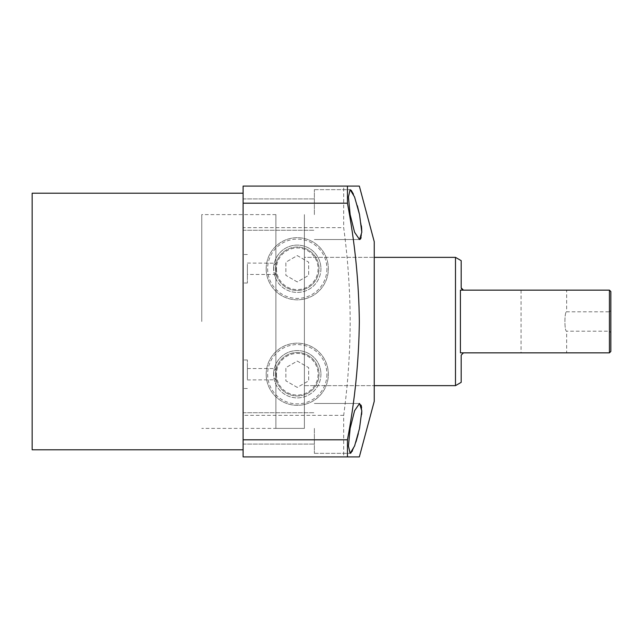 <?xml version="1.0" encoding="UTF-8"?>
<svg xmlns="http://www.w3.org/2000/svg" width="643" height="643" viewBox="0 0 643 643"><rect width="100%" height="100%" fill="white"/><g stroke="black" fill="none" stroke-linecap="round" stroke-linejoin="round"><path stroke-width="0.48" stroke-dasharray="3.21 2.41" d="M304.396 321.5L304.396 214.601L304.396 321.5M201.765 321.5L201.765 214.601L201.765 321.5M374.242 401.32L374.242 241.68M247.378 368.535L276.289 368.535L275.534 374.242L276.249 368.696A5.699 3.271 90 0 0 273.749 374.242A5.699 3.271 90 0 0 276.249 379.78L247.378 379.941M247.378 374.242C247.378 367.466 247.378 367.466 247.378 374.242C247.378 367.466 247.378 367.466 247.378 374.242L247.378 359.984L247.378 374.242C247.378 381.01 247.378 381.01 247.378 374.242C247.378 381.01 247.378 381.01 247.378 374.242M247.378 263.059L276.249 263.22A5.699 3.271 -90 0 0 273.749 268.758A5.699 3.271 -90 0 0 276.249 274.304L275.534 268.758L276.249 263.22L275.534 268.758A21.733 21.733 0 0 1 297.267 247.025A21.733 21.733 0 0 1 319.008 268.758A21.733 21.733 0 0 1 297.267 290.499A21.733 21.733 0 0 1 275.534 268.758A21.733 21.733 0 0 1 297.267 247.025A21.733 21.733 0 0 1 319.008 268.758A21.733 21.733 0 0 1 297.267 290.499A21.733 21.733 0 0 1 275.534 268.758L276.289 274.465L247.378 274.465M247.378 268.758C247.378 261.99 247.378 261.99 247.378 268.758C247.378 261.99 247.378 261.99 247.378 268.758L247.378 283.016L247.378 268.758C247.378 275.534 247.378 275.534 247.378 268.758C247.378 275.534 247.378 275.534 247.378 268.758M243.102 268.758L243.102 283.016L243.102 268.758M243.102 374.242L243.102 359.984L243.102 374.242M358.32 433.647L361.663 414.381M361.8 410.692L361.631 407.549M361.149 405.219L359.533 403.458L354.582 410.724L350.146 428.399L348.434 446.041L350.226 453.339M351.158 452.768L352.203 451.306M352.436 450.896L354.639 445.848M354.823 445.35L355.925 442.103M347.445 456.908L343.683 456.908L343.683 415.346C347.895 384.136 350.057 352.854 350.178 321.5C350.065 290.226 347.895 258.944 343.683 227.654L343.683 186.092L243.102 186.092L243.102 227.654L343.683 227.654M314.371 428.399L314.371 453.347L314.371 428.399M243.102 428.399L243.102 444.08L243.102 428.399M314.371 214.601L314.371 189.653L314.371 214.601M243.102 214.601L243.102 198.92L243.102 214.601M32.15 193.213L32.15 449.787M243.102 321.5L243.102 449.787L243.102 321.5M357.387 205.808L353.393 194.065M351.15 190.224L350.146 189.653L348.434 196.967L350.146 214.601L354.582 232.276L359.533 239.542L314.371 239.542L359.533 239.542M275.534 374.242A21.733 21.733 0 0 1 297.267 352.501A21.733 21.733 0 0 1 319.008 374.242A21.733 21.733 0 0 1 297.267 395.975A21.733 21.733 0 0 1 275.534 374.242A21.733 21.733 0 0 1 297.267 352.501A21.733 21.733 0 0 1 319.008 374.242A21.733 21.733 0 0 1 297.267 395.975A21.733 21.733 0 0 1 275.534 374.242L276.249 379.78L275.534 374.242M343.683 186.092L347.445 186.092M343.683 456.908L243.102 456.908L243.102 227.654M343.683 415.346L243.102 415.346M361.157 237.765L361.8 232.372M361.406 225.878L359.533 214.601M374.242 321.5L374.242 385.639L374.242 321.5M566.66 352.854L521.055 352.854L566.66 352.854L566.66 331.193C564.337 331.796 564.337 311.212 566.66 311.807C564.337 311.204 564.345 331.796 566.66 331.193L609.427 331.193L609.427 311.807L610.85 310.384L610.85 332.616L610.85 310.384M566.66 290.146L521.055 290.146L566.66 290.146L566.66 311.807L609.427 311.807L609.427 331.193L610.85 332.616M460.42 352.854L609.427 352.854L609.427 290.146L460.42 290.146L463.466 290.146L460.42 290.146L460.42 352.854M275.887 428.399L275.887 214.601L275.887 428.399L304.396 428.399L304.396 214.601L304.396 428.399L201.765 428.399M275.887 214.601L201.765 214.601M304.396 257.361L304.396 385.639L374.242 385.639L304.396 385.639L304.396 257.361L374.242 257.361L304.396 257.361M461.344 288.707L461.184 260.648M609.427 352.854L610.85 351.432L610.85 291.568L609.427 290.146M455.485 257.361L455.485 385.639M461.184 382.352L461.184 355.137L463.466 352.854M276.458 268.758A20.809 20.809 0 0 0 297.267 289.575A20.809 20.809 0 0 0 318.076 268.758A20.809 20.809 0 0 0 297.267 247.949A20.809 20.809 0 0 0 276.458 268.758M320.929 268.758A23.662 23.662 0 0 1 297.267 292.42A23.662 23.662 0 0 1 273.605 268.758A23.662 23.662 0 0 0 297.267 292.42A23.662 23.662 0 0 0 320.929 268.758A23.662 23.662 0 0 0 297.267 245.104A23.662 23.662 0 0 0 273.605 268.758A23.662 23.662 0 0 1 297.267 245.104A23.662 23.662 0 0 1 320.929 268.758M326.917 268.758A29.65 29.65 0 0 1 297.267 298.408A29.65 29.65 0 0 1 267.625 268.758A29.65 29.65 0 0 1 297.267 239.116A29.65 29.65 0 0 1 326.917 268.758M266.194 268.758A31.073 31.073 0 0 0 297.267 299.831A31.073 31.073 0 0 0 328.34 268.758A31.073 31.073 0 0 0 297.267 237.685A31.073 31.073 0 0 0 266.194 268.758A31.073 31.073 0 0 0 297.267 299.831A31.073 31.073 0 0 0 328.34 268.758A31.073 31.073 0 0 0 297.267 237.685A31.073 31.073 0 0 0 266.194 268.758M297.267 281.931L285.87 275.349L285.87 262.175L297.267 255.593L308.672 262.175L308.672 275.349L297.267 281.931L285.87 275.349L285.87 262.175L297.267 255.593L308.672 262.175L308.672 275.349L297.267 281.931M276.458 374.242A20.809 20.809 0 0 0 297.267 395.051A20.809 20.809 0 0 0 318.076 374.242A20.809 20.809 0 0 0 297.267 353.425A20.809 20.809 0 0 0 276.458 374.242M320.929 374.242A23.662 23.662 0 0 1 297.267 397.896A23.662 23.662 0 0 1 273.605 374.242A23.662 23.662 0 0 0 297.267 397.896A23.662 23.662 0 0 0 320.929 374.242A23.662 23.662 0 0 0 297.267 350.58A23.662 23.662 0 0 0 273.605 374.242A23.662 23.662 0 0 1 297.267 350.58A23.662 23.662 0 0 1 320.929 374.242M326.917 374.242A29.65 29.65 0 0 1 297.267 403.884A29.65 29.65 0 0 1 267.625 374.242A29.65 29.65 0 0 1 297.267 344.592A29.65 29.65 0 0 1 326.917 374.242M266.194 374.242A31.073 31.073 0 0 0 297.267 405.315A31.073 31.073 0 0 0 328.34 374.242A31.073 31.073 0 0 0 297.267 343.169A31.073 31.073 0 0 0 266.194 374.242A31.073 31.073 0 0 0 297.267 405.315A31.073 31.073 0 0 0 328.34 374.242A31.073 31.073 0 0 0 297.267 343.169A31.073 31.073 0 0 0 266.194 374.242M297.267 387.407L285.87 380.825L285.87 367.651L297.267 361.069L308.672 367.651L308.672 380.825L297.267 387.407L285.87 380.825L285.87 367.651L297.267 361.069L308.672 367.651L308.672 380.825L297.267 387.407M247.378 254.507L243.102 254.507M247.378 359.984L243.102 359.984M243.102 412.726L314.371 412.726L243.102 412.726M243.102 198.92L314.371 198.92L243.102 198.92M314.371 403.458L359.525 403.458L314.371 403.458M314.371 189.653L350.146 189.653L314.371 189.653M314.371 453.347L350.146 453.347L314.371 453.347M243.102 444.08L314.371 444.08L243.102 444.08M243.102 230.274L314.371 230.274L243.102 230.274M247.378 388.493L243.102 388.493M247.378 283.016L243.102 283.016M521.055 290.146L521.055 352.854"/><path stroke-width="0.96" d="M361.663 414.381L361.8 410.692M361.631 407.549L361.149 405.219M350.226 453.339L351.158 452.768M352.203 451.306L352.436 450.896M354.639 445.848L354.823 445.35M355.925 442.103L358.32 433.647M350.146 428.399L354.59 410.716L359.533 403.458L361.8 410.764L359.533 428.399L354.582 446.001L350.146 453.347L348.434 446.041L350.146 428.399M347.445 186.092L359.341 186.092L374.242 241.68L374.242 401.32L359.341 456.908L243.102 456.908L243.102 186.092L347.445 186.092L347.445 203.196L243.102 203.196M347.445 203.196C354.912 242.532 358.874 281.964 359.341 321.5C358.874 361.069 354.912 400.501 347.445 439.804L347.445 456.908M243.102 449.787L32.15 449.787L32.15 193.213L243.102 193.213M359.533 214.601L361.8 232.219L359.533 239.542L354.582 232.276L350.146 214.601L348.434 196.959L350.146 189.653L354.59 197.023L359.533 214.601L357.387 205.808M353.393 194.065L351.15 190.224M347.445 439.804L243.102 439.804M360.233 239.292L361.157 237.765M361.8 232.372L361.655 228.554M361.647 228.442L361.406 225.878M463.466 352.854L461.184 355.137L461.184 382.352L455.485 385.639L455.485 257.361L461.184 260.648L461.184 287.863L463.466 290.146L461.344 288.707M460.42 290.146L460.42 352.854L609.427 352.854L609.427 290.146L460.42 290.146M374.242 385.639L455.485 385.639M374.242 257.361L455.485 257.361M609.427 290.146L610.85 291.568L610.85 351.432L609.427 352.854"/></g></svg>
